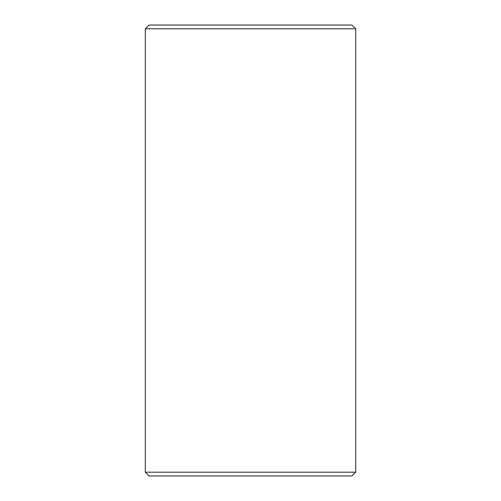 <?xml version="1.0" encoding="UTF-8"?>
<svg xmlns="http://www.w3.org/2000/svg" width="501" height="501" viewBox="0 0 501 501"><rect width="100%" height="100%" fill="white"/><g stroke="black" fill="none" stroke-linecap="round" stroke-linejoin="round"><path stroke-width="0.75" d="M149.06 475.95L351.952 475.95L355.71 472.192L355.71 28.807L351.952 25.05L149.06 25.05L145.29 28.807L145.29 472.192L149.047 475.95L145.309 472.192L145.309 28.807L149.047 25.05M355.71 28.807L145.309 28.807M355.71 472.192L145.309 472.192"/></g></svg>
